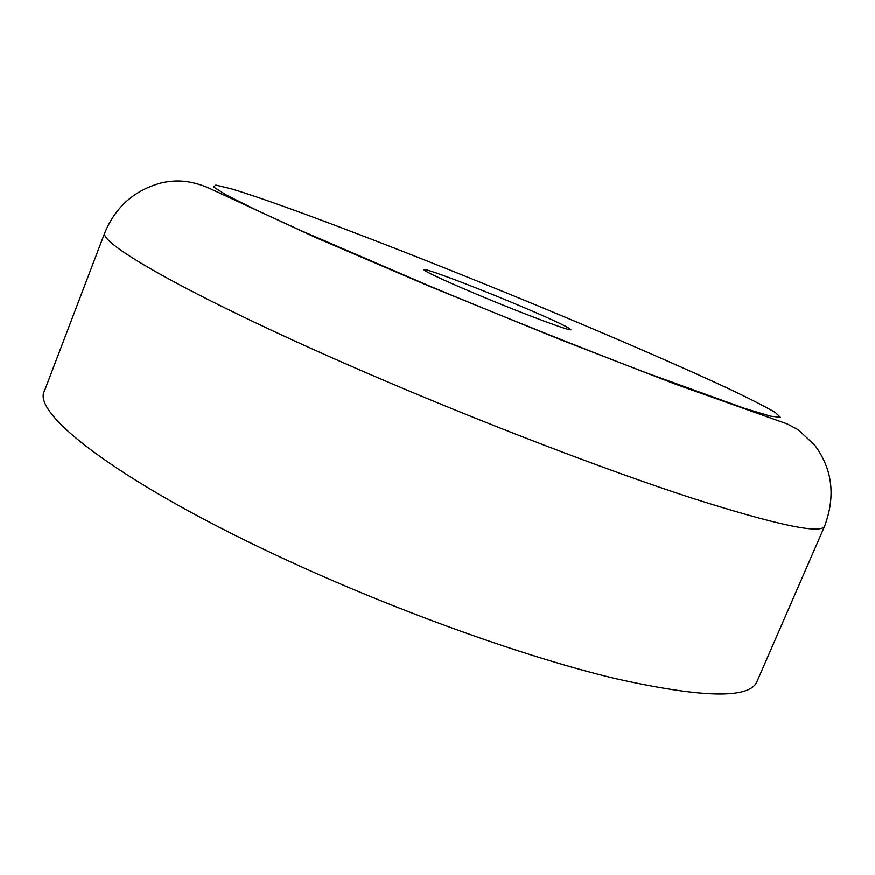 <?xml version="1.0" encoding="UTF-8"?>
<svg xmlns="http://www.w3.org/2000/svg" width="875" height="875" viewBox="0 0 875 875"><rect width="100%" height="100%" fill="white"/><g stroke="black" fill="none" stroke-linecap="round" stroke-linejoin="round"><path stroke-width="1.31" d="M756.984 681.592C749.711 699.18 702.155 698.108 614.305 678.377C526.805 657.344 402.905 613.288 294.12 563.511C125.223 486.587 30.472 414.072 44.505 390.83L104.967 232.334C95.845 242.452 197.63 300.213 370.103 374.434C481.217 422.352 605.467 469.941 691.152 497.875C776.902 525.142 821.406 534.538 824.677 526.05L756.984 681.592M481.873 296.461C444.817 280.875 425.436 271.928 423.73 269.62C423.642 267.608 469.306 284.714 511.514 302.323C548.363 317.745 568.138 326.856 570.85 329.656C571.834 331.931 526.291 315.022 481.873 296.461M429.811 286.169C504.416 317.231 581.678 348.152 646.527 372.947L744.723 408.439L770.536 416.194L780.369 417.342L775.37 412.541C765.406 406.722 749.788 398.748 728.514 388.642C682.172 367.03 616.295 338.45 545.628 309.061C422.111 257.808 285.545 205.023 231.612 188.891L215.819 185.073L213.544 186.966L226.548 195.125L255.784 209.781L300.967 230.606L429.811 286.169M104.967 232.334C115.981 206.303 135.002 189.766 162.017 182.711C175.427 179.977 188.333 179.758 207.32 187.348L316.662 237.978L428.947 286.07L559.278 339.227L675.456 384.202L787.237 423.97L798.306 429.855L814.745 445.222C832.431 469.011 835.734 495.961 824.677 526.05"/></g></svg>
